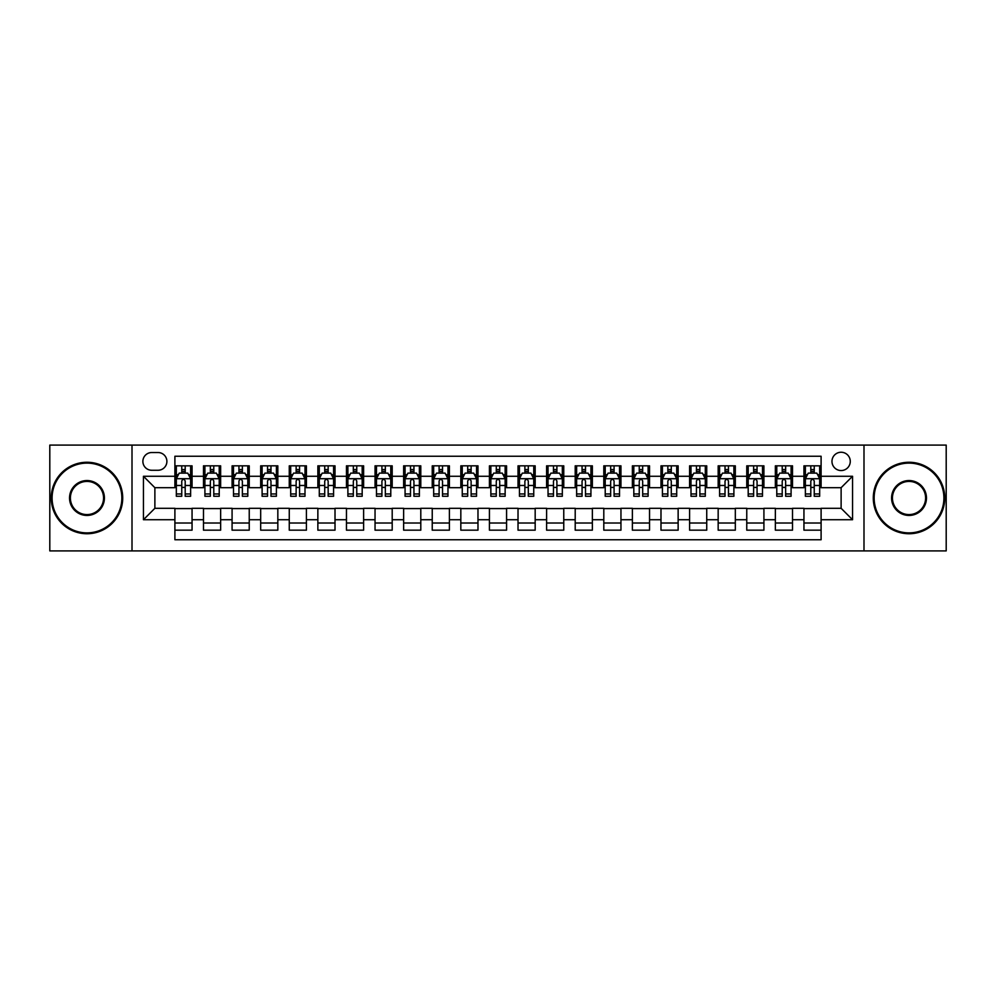 <?xml version="1.0" encoding="UTF-8"?>
<svg xmlns="http://www.w3.org/2000/svg" width="996" height="996" viewBox="0 0 996 996"><rect width="100%" height="100%" fill="white"/><g stroke="black" fill="none" stroke-linecap="round" stroke-linejoin="round"><path stroke-width="1.49" d="M841.122 452.246A9.151 9.151 0 0 0 831.971 461.397A9.151 9.151 0 0 0 841.122 470.548A9.151 9.151 0 0 0 850.273 461.397A9.151 9.151 0 0 0 841.122 452.246M863.993 550.9L946.2 550.9L946.2 445.1L863.993 445.1L863.993 550.9L132.007 550.9L132.007 445.1L49.8 445.1L49.8 550.9L132.007 550.9M821.102 465.829L803.946 465.829L803.946 476.275L792.517 476.275L792.517 487.704L803.946 487.704L803.946 476.275M792.517 476.275L792.517 465.829L775.361 465.829L775.361 476.275L763.92 476.275L763.92 487.704L775.361 487.704L775.361 476.275M763.92 476.275L763.92 465.829L746.763 465.829L746.763 476.275L735.322 476.275L735.322 487.704L746.763 487.704L746.763 476.275M735.322 476.275L735.322 465.829L718.166 465.829L718.166 476.275L706.737 476.275L706.737 487.704L718.166 487.704L718.166 476.275M706.737 476.275L706.737 465.829L689.581 465.829L689.581 476.275L678.139 476.275L678.139 487.704L689.581 487.704L689.581 476.275M678.139 476.275L678.139 465.829L660.983 465.829L660.983 476.275L649.541 476.275L649.541 487.704L660.983 487.704L660.983 476.275M649.541 476.275L649.541 465.829L632.385 465.829L632.385 476.275L620.956 476.275L620.956 487.704L632.385 487.704L632.385 476.275M620.956 476.275L620.956 465.829L603.8 465.829L603.8 476.275L592.359 476.275L592.359 487.704L603.8 487.704L603.8 476.275M592.359 476.275L592.359 465.829L575.202 465.829L575.202 476.275L563.761 476.275L563.761 487.704L575.202 487.704L575.202 476.275M563.761 476.275L563.761 465.829L546.605 465.829L546.605 476.275L535.176 476.275L535.176 487.704L546.605 487.704L546.605 476.275M535.176 476.275L535.176 465.829L518.02 465.829L518.02 476.275L506.578 476.275L506.578 487.704L518.02 487.704L518.02 476.275M506.578 476.275L506.578 465.829L489.422 465.829L489.422 476.275L477.98 476.275L477.98 487.704L489.422 487.704L489.422 476.275M477.98 476.275L477.98 465.829L460.824 465.829L460.824 476.275L449.395 476.275L449.395 487.704L460.824 487.704L460.824 476.275M449.395 476.275L449.395 465.829L432.239 465.829L432.239 476.275L420.798 476.275L420.798 487.704L432.239 487.704L432.239 476.275M420.798 476.275L420.798 465.829L403.641 465.829L403.641 476.275L392.2 476.275L392.2 487.704L403.641 487.704L403.641 476.275M392.2 476.275L392.2 465.829L375.044 465.829L375.044 476.275L363.615 476.275L363.615 487.704L375.044 487.704L375.044 476.275M363.615 476.275L363.615 465.829L346.459 465.829L346.459 476.275L335.017 476.275L335.017 487.704L346.459 487.704L346.459 476.275M335.017 476.275L335.017 465.829L317.861 465.829L317.861 476.275L306.419 476.275L306.419 487.704L317.861 487.704L317.861 476.275M306.419 476.275L306.419 465.829L289.263 465.829L289.263 476.275L277.834 476.275L277.834 487.704L289.263 487.704L289.263 476.275M277.834 476.275L277.834 465.829L260.678 465.829L260.678 476.275L249.237 476.275L249.237 487.704L260.678 487.704L260.678 476.275M249.237 476.275L249.237 465.829L232.08 465.829L232.08 476.275L220.639 476.275L220.639 487.704L232.08 487.704L232.08 476.275M220.639 476.275L220.639 465.829L203.483 465.829L203.483 487.704L192.054 487.704L192.054 465.829L174.898 465.829M174.898 530.171L192.054 530.171L192.054 508.296L203.483 508.296L203.483 530.171L220.639 530.171L220.639 508.296L232.08 508.296L232.08 519.725L220.639 519.725M232.08 519.725L232.08 530.171L249.237 530.171L249.237 508.296L260.678 508.296L260.678 519.725L249.237 519.725M260.678 519.725L260.678 530.171L277.834 530.171L277.834 508.296L289.263 508.296L289.263 519.725L277.834 519.725M289.263 519.725L289.263 530.171L306.419 530.171L306.419 508.296L317.861 508.296L317.861 519.725L306.419 519.725M317.861 519.725L317.861 530.171L335.017 530.171L335.017 508.296L346.459 508.296L346.459 519.725L335.017 519.725M346.459 519.725L346.459 530.171L363.615 530.171L363.615 508.296L375.044 508.296L375.044 519.725L363.615 519.725M375.044 519.725L375.044 530.171L392.2 530.171L392.2 508.296L403.641 508.296L403.641 519.725L392.2 519.725M403.641 519.725L403.641 530.171L420.798 530.171L420.798 508.296L432.239 508.296L432.239 519.725L420.798 519.725M432.239 519.725L432.239 530.171L449.395 530.171L449.395 508.296L460.824 508.296L460.824 519.725L449.395 519.725M460.824 519.725L460.824 530.171L477.98 530.171L477.98 508.296L489.422 508.296L489.422 519.725L477.98 519.725M489.422 519.725L489.422 530.171L506.578 530.171L506.578 508.296L518.02 508.296L518.02 519.725L506.578 519.725M518.02 519.725L518.02 530.171L535.176 530.171L535.176 508.296L546.605 508.296L546.605 519.725L535.176 519.725M546.605 519.725L546.605 530.171L563.761 530.171L563.761 508.296L575.202 508.296L575.202 519.725L563.761 519.725M575.202 519.725L575.202 530.171L592.359 530.171L592.359 508.296L603.8 508.296L603.8 519.725L592.359 519.725M603.8 519.725L603.8 530.171L620.956 530.171L620.956 508.296L632.385 508.296L632.385 519.725L620.956 519.725M632.385 519.725L632.385 530.171L649.541 530.171L649.541 508.296L660.983 508.296L660.983 519.725L649.541 519.725M660.983 519.725L660.983 530.171L678.139 530.171L678.139 508.296L689.581 508.296L689.581 519.725L678.139 519.725M689.581 519.725L689.581 530.171L706.737 530.171L706.737 508.296L718.166 508.296L718.166 519.725L706.737 519.725M718.166 519.725L718.166 530.171L735.322 530.171L735.322 508.296L746.763 508.296L746.763 519.725L735.322 519.725M746.763 519.725L746.763 530.171L763.92 530.171L763.92 508.296L775.361 508.296L775.361 519.725L763.92 519.725M775.361 519.725L775.361 530.171L792.517 530.171L792.517 508.296L803.946 508.296L803.946 519.725L792.517 519.725M151.741 470.261L158.028 470.261A8.864 8.864 0 0 0 166.892 461.397A8.864 8.864 0 0 0 158.028 452.533L151.741 452.533A8.864 8.864 0 0 0 142.876 461.397A8.864 8.864 0 0 0 151.741 470.261M863.993 445.1L132.007 445.1M821.102 476.275L821.102 456.255L174.898 456.255L174.898 487.704L154.878 487.704L154.878 508.296L174.898 508.296L174.898 539.745L821.102 539.745L821.102 508.296L841.122 508.296L841.122 487.704L821.102 487.704L821.102 476.275L852.551 476.275L852.551 519.725L821.102 519.725M174.898 519.725L143.449 519.725L143.449 476.275L174.898 476.275M803.946 519.725L803.946 530.171L821.102 530.171M174.898 472.976L176.329 472.976M181.758 472.976L185.194 472.976M190.622 472.976L192.054 472.976M174.898 487.418L176.329 487.418M181.758 487.418L185.194 487.418M190.622 487.418L192.054 487.418M174.898 508.583L192.054 508.583M174.898 523.025L192.054 523.025M203.483 487.418L204.915 487.418M210.355 487.418L213.779 487.418M219.22 487.418L220.639 487.418M203.483 472.976L204.915 472.976M210.355 472.976L213.779 472.976M219.22 472.976L220.639 472.976M203.483 508.583L220.639 508.583M203.483 523.025L220.639 523.025M232.08 508.583L249.237 508.583M232.08 523.025L249.237 523.025M232.08 472.976L233.512 472.976M238.94 472.976L242.377 472.976M247.805 472.976L249.237 472.976M232.08 487.418L233.512 487.418M238.94 487.418L242.377 487.418M247.805 487.418L249.237 487.418M260.678 508.583L277.834 508.583M260.678 523.025L277.834 523.025M260.678 472.976L262.11 472.976M267.538 472.976L270.974 472.976M276.402 472.976L277.834 472.976M260.678 487.418L262.11 487.418M267.538 487.418L270.974 487.418M276.402 487.418L277.834 487.418M289.263 508.583L306.419 508.583M289.263 523.025L306.419 523.025M289.263 472.976L290.695 472.976M296.136 472.976L299.559 472.976M305 472.976L306.419 472.976M289.263 487.418L290.695 487.418M296.136 487.418L299.559 487.418M305 487.418L306.419 487.418M317.861 508.583L335.017 508.583M317.861 523.025L335.017 523.025M317.861 472.976L319.293 472.976M324.721 472.976L328.157 472.976M333.585 472.976L335.017 472.976M317.861 487.418L319.293 487.418M324.721 487.418L328.157 487.418M333.585 487.418L335.017 487.418M346.459 508.583L363.615 508.583M346.459 523.025L363.615 523.025M346.459 472.976L347.89 472.976M353.319 472.976L356.755 472.976M362.183 472.976L363.615 472.976M346.459 487.418L347.89 487.418M353.319 487.418L356.755 487.418M362.183 487.418L363.615 487.418M375.044 508.583L392.2 508.583M375.044 523.025L392.2 523.025M375.044 472.976L376.476 472.976M381.916 472.976L385.34 472.976M390.781 472.976L392.2 472.976M375.044 487.418L376.476 487.418M381.916 487.418L385.34 487.418M390.781 487.418L392.2 487.418M403.641 508.583L420.798 508.583M403.641 523.025L420.798 523.025M403.641 472.976L405.073 472.976M410.501 472.976L413.938 472.976M419.366 472.976L420.798 472.976M403.641 487.418L405.073 487.418M410.501 487.418L413.938 487.418M419.366 487.418L420.798 487.418M432.239 508.583L449.395 508.583M432.239 523.025L449.395 523.025M432.239 472.976L433.671 472.976M439.099 472.976L442.523 472.976M447.963 472.976L449.395 472.976M432.239 487.418L433.671 487.418M439.099 487.418L442.523 487.418M447.963 487.418L449.395 487.418M460.824 508.583L477.98 508.583M460.824 523.025L477.98 523.025M460.824 472.976L462.256 472.976M467.697 472.976L471.12 472.976M476.561 472.976L477.98 472.976M460.824 487.418L462.256 487.418M467.697 487.418L471.12 487.418M476.561 487.418L477.98 487.418M489.422 508.583L506.578 508.583M489.422 523.025L506.578 523.025M489.422 472.976L490.854 472.976M496.282 472.976L499.718 472.976M505.146 472.976L506.578 472.976M489.422 487.418L490.854 487.418M496.282 487.418L499.718 487.418M505.146 487.418L506.578 487.418M518.02 508.583L535.176 508.583M518.02 523.025L535.176 523.025M518.02 472.976L519.439 472.976M524.88 472.976L528.303 472.976M533.744 472.976L535.176 472.976M518.02 487.418L519.439 487.418M524.88 487.418L528.303 487.418M533.744 487.418L535.176 487.418M546.605 508.583L563.761 508.583M546.605 523.025L563.761 523.025M546.605 472.976L548.037 472.976M553.477 472.976L556.901 472.976M562.329 472.976L563.761 472.976M546.605 487.418L548.037 487.418M553.477 487.418L556.901 487.418M562.329 487.418L563.761 487.418M575.202 508.583L592.359 508.583M575.202 523.025L592.359 523.025M575.202 472.976L576.634 472.976M582.062 472.976L585.499 472.976M590.927 472.976L592.359 472.976M575.202 487.418L576.634 487.418M582.062 487.418L585.499 487.418M590.927 487.418L592.359 487.418M603.8 508.583L620.956 508.583M603.8 523.025L620.956 523.025M603.8 472.976L605.219 472.976M610.66 472.976L614.084 472.976M619.524 472.976L620.956 472.976M603.8 487.418L605.219 487.418M610.66 487.418L614.084 487.418M619.524 487.418L620.956 487.418M632.385 508.583L649.541 508.583M632.385 523.025L649.541 523.025M632.385 472.976L633.817 472.976M639.245 472.976L642.681 472.976M648.11 472.976L649.541 472.976M632.385 487.418L633.817 487.418M639.245 487.418L642.681 487.418M648.11 487.418L649.541 487.418M660.983 508.583L678.139 508.583M660.983 523.025L678.139 523.025M660.983 472.976L662.415 472.976M667.843 472.976L671.279 472.976M676.707 472.976L678.139 472.976M660.983 487.418L662.415 487.418M667.843 487.418L671.279 487.418M676.707 487.418L678.139 487.418M689.581 508.583L706.737 508.583M689.581 523.025L706.737 523.025M689.581 472.976L691 472.976M696.441 472.976L699.864 472.976M705.305 472.976L706.737 472.976M689.581 487.418L691 487.418M696.441 487.418L699.864 487.418M705.305 487.418L706.737 487.418M718.166 508.583L735.322 508.583M718.166 523.025L735.322 523.025M718.166 472.976L719.598 472.976M725.026 472.976L728.462 472.976M733.89 472.976L735.322 472.976M718.166 487.418L719.598 487.418M725.026 487.418L728.462 487.418M733.89 487.418L735.322 487.418M746.763 508.583L763.92 508.583M746.763 523.025L763.92 523.025M746.763 472.976L748.195 472.976M753.623 472.976L757.06 472.976M762.488 472.976L763.92 472.976M746.763 487.418L748.195 487.418M753.623 487.418L757.06 487.418M762.488 487.418L763.92 487.418M775.361 508.583L792.517 508.583M775.361 523.025L792.517 523.025M775.361 472.976L776.78 472.976M782.221 472.976L785.645 472.976M791.085 472.976L792.517 472.976M775.361 487.418L776.78 487.418M782.221 487.418L785.645 487.418M791.085 487.418L792.517 487.418M803.946 508.583L821.102 508.583M803.946 523.025L821.102 523.025M803.946 472.976L805.378 472.976M810.806 472.976L814.242 472.976M819.671 472.976L821.102 472.976M803.946 487.418L805.378 487.418M810.806 487.418L814.242 487.418M819.671 487.418L821.102 487.418M154.878 487.704L143.449 476.275M154.878 508.296L143.449 519.725M852.551 476.275L841.122 487.704M852.551 519.725L841.122 508.296M185.194 469.552L181.758 469.552M190.622 493.954L185.194 493.954L185.194 496.282L190.622 496.282L190.622 478.839L187.758 473.125L179.18 473.125L176.329 478.839L176.329 496.282L181.758 496.282L181.758 493.954L176.329 493.954M176.329 478.839L176.329 465.829M190.622 478.839L190.622 465.829M181.758 473.125L181.758 465.829M185.194 465.829L185.194 473.125M185.194 493.954L185.194 480.981C184.048 478.79 182.903 478.79 181.758 480.981L181.758 493.954M86.976 463.115A34.885 34.885 0 0 0 52.091 498A34.885 34.885 0 0 0 86.976 532.885A34.885 34.885 0 0 0 121.861 498A34.885 34.885 0 0 0 86.976 463.115M86.976 533.744A35.744 35.744 0 0 1 51.232 498A35.744 35.744 0 0 1 86.976 462.256A35.744 35.744 0 0 1 122.707 498A35.744 35.744 0 0 1 86.976 533.744M86.976 480.558A17.442 17.442 0 0 1 104.418 498A17.442 17.442 0 0 1 86.976 515.442A17.442 17.442 0 0 1 69.533 498A17.442 17.442 0 0 1 86.976 480.558M86.976 514.583A16.583 16.583 0 0 0 103.559 498A16.583 16.583 0 0 0 86.976 481.417A16.583 16.583 0 0 0 70.392 498A16.583 16.583 0 0 0 86.976 514.583M909.024 463.115A34.885 34.885 0 0 0 874.139 498A34.885 34.885 0 0 0 909.024 532.885A34.885 34.885 0 0 0 943.909 498A34.885 34.885 0 0 0 909.024 463.115M909.024 533.744A35.744 35.744 0 0 1 873.293 498A35.744 35.744 0 0 1 909.024 462.256A35.744 35.744 0 0 1 944.768 498A35.744 35.744 0 0 1 909.024 533.744M909.024 480.558A17.442 17.442 0 0 1 926.467 498A17.442 17.442 0 0 1 909.024 515.442A17.442 17.442 0 0 1 891.582 498A17.442 17.442 0 0 1 909.024 480.558M909.024 514.583A16.583 16.583 0 0 0 925.608 498A16.583 16.583 0 0 0 909.024 481.417A16.583 16.583 0 0 0 892.441 498A16.583 16.583 0 0 0 909.024 514.583M213.779 469.552L210.355 469.552M219.22 493.954L213.779 493.954L213.779 496.282L219.22 496.282L219.22 478.839L216.356 473.125L207.778 473.125L204.915 478.839L204.915 496.282L210.355 496.282L210.355 493.954L204.915 493.954M204.915 478.839L204.915 465.829M219.22 478.839L219.22 465.829M210.355 473.125L210.355 465.829M213.779 465.829L213.779 473.125M213.779 493.954L213.779 480.981C212.646 478.79 211.501 478.79 210.355 480.981L210.355 493.954M242.377 469.552L238.94 469.552M247.805 493.954L242.377 493.954L242.377 496.282L247.805 496.282L247.805 478.839L244.954 473.125L236.376 473.125L233.512 478.839L233.512 496.282L238.94 496.282L238.94 493.954L233.512 493.954M233.512 478.839L233.512 465.829M247.805 478.839L247.805 465.829M238.94 473.125L238.94 465.829M242.377 465.829L242.377 473.125M242.377 493.954L242.377 480.981C241.231 478.79 240.086 478.79 238.94 480.981L238.94 493.954M270.974 469.552L267.538 469.552M276.402 493.954L270.974 493.954L270.974 496.282L276.402 496.282L276.402 478.839L273.539 473.125L264.961 473.125L262.11 478.839L262.11 496.282L267.538 496.282L267.538 493.954L262.11 493.954M262.11 478.839L262.11 465.829M276.402 478.839L276.402 465.829M267.538 473.125L267.538 465.829M270.974 465.829L270.974 473.125M270.974 493.954L270.974 480.981C269.829 478.79 268.683 478.79 267.538 480.981L267.538 493.954M299.559 469.552L296.136 469.552M305 493.954L299.559 493.954L299.559 496.282L305 496.282L305 478.839L302.137 473.125L293.559 473.125L290.695 478.839L290.695 496.282L296.136 496.282L296.136 493.954L290.695 493.954M290.695 478.839L290.695 465.829M305 478.839L305 465.829M296.136 473.125L296.136 465.829M299.559 465.829L299.559 473.125M299.559 493.954L299.559 480.981C298.427 478.79 297.281 478.79 296.136 480.981L296.136 493.954M328.157 469.552L324.721 469.552M333.585 493.954L328.157 493.954L328.157 496.282L333.585 496.282L333.585 478.839L330.734 473.125L322.156 473.125L319.293 478.839L319.293 496.282L324.721 496.282L324.721 493.954L319.293 493.954M319.293 478.839L319.293 465.829M333.585 478.839L333.585 465.829M324.721 473.125L324.721 465.829M328.157 465.829L328.157 473.125M328.157 493.954L328.157 480.981C327.012 478.79 325.866 478.79 324.721 480.981L324.721 493.954M356.755 469.552L353.319 469.552M362.183 493.954L356.755 493.954L356.755 496.282L362.183 496.282L362.183 478.839L359.319 473.125L350.741 473.125L347.89 478.839L347.89 496.282L353.319 496.282L353.319 493.954L347.89 493.954M347.89 478.839L347.89 465.829M362.183 478.839L362.183 465.829M353.319 473.125L353.319 465.829M356.755 465.829L356.755 473.125M356.755 493.954L356.755 480.981C355.609 478.79 354.464 478.79 353.319 480.981L353.319 493.954M385.34 469.552L381.916 469.552M390.781 493.954L385.34 493.954L385.34 496.282L390.781 496.282L390.781 478.839L387.917 473.125L379.339 473.125L376.476 478.839L376.476 496.282L381.916 496.282L381.916 493.954L376.476 493.954M376.476 478.839L376.476 465.829M390.781 478.839L390.781 465.829M381.916 473.125L381.916 465.829M385.34 465.829L385.34 473.125M385.34 493.954L385.34 480.981C384.195 478.79 383.062 478.79 381.916 480.981L381.916 493.954M413.938 469.552L410.501 469.552M419.366 493.954L413.938 493.954L413.938 496.282L419.366 496.282L419.366 478.839L416.515 473.125L407.937 473.125L405.073 478.839L405.073 496.282L410.501 496.282L410.501 493.954L405.073 493.954M405.073 478.839L405.073 465.829M419.366 478.839L419.366 465.829M410.501 473.125L410.501 465.829M413.938 465.829L413.938 473.125M413.938 493.954L413.938 480.981C412.792 478.79 411.647 478.79 410.501 480.981L410.501 493.954M442.523 469.552L439.099 469.552M447.963 493.954L442.523 493.954L442.523 496.282L447.963 496.282L447.963 478.839L445.1 473.125L436.522 473.125L433.671 478.839L433.671 496.282L439.099 496.282L439.099 493.954L433.671 493.954M433.671 478.839L433.671 465.829M447.963 478.839L447.963 465.829M439.099 473.125L439.099 465.829M442.523 465.829L442.523 473.125M442.523 493.954L442.523 480.981C441.39 478.79 440.244 478.79 439.099 480.981L439.099 493.954M471.12 469.552L467.697 469.552M476.561 493.954L471.12 493.954L471.12 496.282L476.561 496.282L476.561 478.839L473.698 473.125L465.12 473.125L462.256 478.839L462.256 496.282L467.697 496.282L467.697 493.954L462.256 493.954M462.256 478.839L462.256 465.829M476.561 478.839L476.561 465.829M467.697 473.125L467.697 465.829M471.12 465.829L471.12 473.125M471.12 493.954L471.12 480.981C469.975 478.79 468.842 478.79 467.697 480.981L467.697 493.954M499.718 469.552L496.282 469.552M505.146 493.954L499.718 493.954L499.718 496.282L505.146 496.282L505.146 478.839L502.283 473.125L493.717 473.125L490.854 478.839L490.854 496.282L496.282 496.282L496.282 493.954L490.854 493.954M490.854 478.839L490.854 465.829M505.146 478.839L505.146 465.829M496.282 473.125L496.282 465.829M499.718 465.829L499.718 473.125M499.718 493.954L499.718 480.981C498.573 478.79 497.427 478.79 496.282 480.981L496.282 493.954M528.303 469.552L524.88 469.552M533.744 493.954L528.303 493.954L528.303 496.282L533.744 496.282L533.744 478.839L530.88 473.125L522.302 473.125L519.439 478.839L519.439 496.282L524.88 496.282L524.88 493.954L519.439 493.954M519.439 478.839L519.439 465.829M533.744 478.839L533.744 465.829M524.88 473.125L524.88 465.829M528.303 465.829L528.303 473.125M528.303 493.954L528.303 480.981C527.17 478.79 526.025 478.79 524.88 480.981L524.88 493.954M556.901 469.552L553.477 469.552M562.329 493.954L556.901 493.954L556.901 496.282L562.329 496.282L562.329 478.839L559.478 473.125L550.9 473.125L548.037 478.839L548.037 496.282L553.477 496.282L553.477 493.954L548.037 493.954M548.037 478.839L548.037 465.829M562.329 478.839L562.329 465.829M553.477 473.125L553.477 465.829M556.901 465.829L556.901 473.125M556.901 493.954L556.901 480.981C555.756 478.79 554.61 478.79 553.477 480.981L553.477 493.954M585.499 469.552L582.062 469.552M590.927 493.954L585.499 493.954L585.499 496.282L590.927 496.282L590.927 478.839L588.063 473.125L579.485 473.125L576.634 478.839L576.634 496.282L582.062 496.282L582.062 493.954L576.634 493.954M576.634 478.839L576.634 465.829M590.927 478.839L590.927 465.829M582.062 473.125L582.062 465.829M585.499 465.829L585.499 473.125M585.499 493.954L585.499 480.981C584.353 478.79 583.208 478.79 582.062 480.981L582.062 493.954M614.084 469.552L610.66 469.552M619.524 493.954L614.084 493.954L614.084 496.282L619.524 496.282L619.524 478.839L616.661 473.125L608.083 473.125L605.219 478.839L605.219 496.282L610.66 496.282L610.66 493.954L605.219 493.954M605.219 478.839L605.219 465.829M619.524 478.839L619.524 465.829M610.66 473.125L610.66 465.829M614.084 465.829L614.084 473.125M614.084 493.954L614.084 480.981C612.951 478.79 611.805 478.79 610.66 480.981L610.66 493.954M642.681 469.552L639.245 469.552M648.11 493.954L642.681 493.954L642.681 496.282L648.11 496.282L648.11 478.839L645.259 473.125L636.681 473.125L633.817 478.839L633.817 496.282L639.245 496.282L639.245 493.954L633.817 493.954M633.817 478.839L633.817 465.829M648.11 478.839L648.11 465.829M639.245 473.125L639.245 465.829M642.681 465.829L642.681 473.125M642.681 493.954L642.681 480.981C641.536 478.79 640.391 478.79 639.245 480.981L639.245 493.954M671.279 469.552L667.843 469.552M676.707 493.954L671.279 493.954L671.279 496.282L676.707 496.282L676.707 478.839L673.844 473.125L665.266 473.125L662.415 478.839L662.415 496.282L667.843 496.282L667.843 493.954L662.415 493.954M662.415 478.839L662.415 465.829M676.707 478.839L676.707 465.829M667.843 473.125L667.843 465.829M671.279 465.829L671.279 473.125M671.279 493.954L671.279 480.981C670.134 478.79 668.988 478.79 667.843 480.981L667.843 493.954M699.864 469.552L696.441 469.552M705.305 493.954L699.864 493.954L699.864 496.282L705.305 496.282L705.305 478.839L702.441 473.125L693.863 473.125L691 478.839L691 496.282L696.441 496.282L696.441 493.954L691 493.954M691 478.839L691 465.829M705.305 478.839L705.305 465.829M696.441 473.125L696.441 465.829M699.864 465.829L699.864 473.125M699.864 493.954L699.864 480.981C698.731 478.79 697.586 478.79 696.441 480.981L696.441 493.954M728.462 469.552L725.026 469.552M733.89 493.954L728.462 493.954L728.462 496.282L733.89 496.282L733.89 478.839L731.039 473.125L722.461 473.125L719.598 478.839L719.598 496.282L725.026 496.282L725.026 493.954L719.598 493.954M719.598 478.839L719.598 465.829M733.89 478.839L733.89 465.829M725.026 473.125L725.026 465.829M728.462 465.829L728.462 473.125M728.462 493.954L728.462 480.981C727.317 478.79 726.171 478.79 725.026 480.981L725.026 493.954M757.06 469.552L753.623 469.552M762.488 493.954L757.06 493.954L757.06 496.282L762.488 496.282L762.488 478.839L759.624 473.125L751.046 473.125L748.195 478.839L748.195 496.282L753.623 496.282L753.623 493.954L748.195 493.954M748.195 478.839L748.195 465.829M762.488 478.839L762.488 465.829M753.623 473.125L753.623 465.829M757.06 465.829L757.06 473.125M757.06 493.954L757.06 480.981C755.914 478.79 754.769 478.79 753.623 480.981L753.623 493.954M785.645 469.552L782.221 469.552M791.085 493.954L785.645 493.954L785.645 496.282L791.085 496.282L791.085 478.839L788.222 473.125L779.644 473.125L776.78 478.839L776.78 496.282L782.221 496.282L782.221 493.954L776.78 493.954M776.78 478.839L776.78 465.829M791.085 478.839L791.085 465.829M782.221 473.125L782.221 465.829M785.645 465.829L785.645 473.125M785.645 493.954L785.645 480.981C784.512 478.79 783.366 478.79 782.221 480.981L782.221 493.954M814.242 469.552L810.806 469.552M819.671 493.954L814.242 493.954L814.242 496.282L819.671 496.282L819.671 478.839L816.82 473.125L808.242 473.125L805.378 478.839L805.378 496.282L810.806 496.282L810.806 493.954L805.378 493.954M805.378 478.839L805.378 465.829M819.671 478.839L819.671 465.829M810.806 473.125L810.806 465.829M814.242 465.829L814.242 473.125M814.242 493.954L814.242 480.981C813.097 478.79 811.952 478.79 810.806 480.981L810.806 493.954M203.483 519.725L192.054 519.725M203.483 476.275L192.054 476.275M190.547 478.703L176.392 478.703M176.329 474.694L178.396 474.694M188.555 474.694L190.622 474.694M181.758 485.475L176.329 485.475M190.622 485.475L185.194 485.475M185.194 471.369L181.758 471.369M219.145 478.703L204.989 478.703M204.915 474.694L206.994 474.694M217.14 474.694L219.22 474.694M210.355 485.475L204.915 485.475M219.22 485.475L213.779 485.475M213.779 471.369L210.355 471.369M247.743 478.703L233.587 478.703M233.512 474.694L235.579 474.694M245.738 474.694L247.805 474.694M238.94 485.475L233.512 485.475M247.805 485.475L242.377 485.475M242.377 471.369L238.94 471.369M276.328 478.703L262.172 478.703M262.11 474.694L264.177 474.694M274.323 474.694L276.402 474.694M267.538 485.475L262.11 485.475M276.402 485.475L270.974 485.475M270.974 471.369L267.538 471.369M304.925 478.703L290.77 478.703M290.695 474.694L292.774 474.694M302.921 474.694L305 474.694M296.136 485.475L290.695 485.475M305 485.475L299.559 485.475M299.559 471.369L296.136 471.369M333.523 478.703L319.367 478.703M319.293 474.694L321.359 474.694M331.519 474.694L333.585 474.694M324.721 485.475L319.293 485.475M333.585 485.475L328.157 485.475M328.157 471.369L324.721 471.369M362.108 478.703L347.953 478.703M347.89 474.694L349.957 474.694M360.104 474.694L362.183 474.694M353.319 485.475L347.89 485.475M362.183 485.475L356.755 485.475M356.755 471.369L353.319 471.369M390.706 478.703L376.55 478.703M376.476 474.694L378.555 474.694M388.701 474.694L390.781 474.694M381.916 485.475L376.476 485.475M390.781 485.475L385.34 485.475M385.34 471.369L381.916 471.369M419.291 478.703L405.148 478.703M405.073 474.694L407.14 474.694M417.299 474.694L419.366 474.694M410.501 485.475L405.073 485.475M419.366 485.475L413.938 485.475M413.938 471.369L410.501 471.369M447.889 478.703L433.733 478.703M433.671 474.694L435.738 474.694M445.884 474.694L447.963 474.694M439.099 485.475L433.671 485.475M447.963 485.475L442.523 485.475M442.523 471.369L439.099 471.369M476.486 478.703L462.331 478.703M462.256 474.694L464.335 474.694M474.482 474.694L476.561 474.694M467.697 485.475L462.256 485.475M476.561 485.475L471.12 485.475M471.12 471.369L467.697 471.369M505.072 478.703L490.928 478.703M490.854 474.694L492.92 474.694M503.08 474.694L505.146 474.694M496.282 485.475L490.854 485.475M505.146 485.475L499.718 485.475M499.718 471.369L496.282 471.369M533.669 478.703L519.514 478.703M519.439 474.694L521.518 474.694M531.665 474.694L533.744 474.694M524.88 485.475L519.439 485.475M533.744 485.475L528.303 485.475M528.303 471.369L524.88 471.369M562.267 478.703L548.111 478.703M548.037 474.694L550.116 474.694M560.262 474.694L562.329 474.694M553.477 485.475L548.037 485.475M562.329 485.475L556.901 485.475M556.901 471.369L553.477 471.369M590.852 478.703L576.709 478.703M576.634 474.694L578.701 474.694M588.86 474.694L590.927 474.694M582.062 485.475L576.634 485.475M590.927 485.475L585.499 485.475M585.499 471.369L582.062 471.369M619.45 478.703L605.294 478.703M605.219 474.694L607.299 474.694M617.445 474.694L619.524 474.694M610.66 485.475L605.219 485.475M619.524 485.475L614.084 485.475M614.084 471.369L610.66 471.369M648.047 478.703L633.892 478.703M633.817 474.694L635.896 474.694M646.043 474.694L648.11 474.694M639.245 485.475L633.817 485.475M648.11 485.475L642.681 485.475M642.681 471.369L639.245 471.369M676.633 478.703L662.477 478.703M662.415 474.694L664.481 474.694M674.641 474.694L676.707 474.694M667.843 485.475L662.415 485.475M676.707 485.475L671.279 485.475M671.279 471.369L667.843 471.369M705.23 478.703L691.075 478.703M691 474.694L693.079 474.694M703.226 474.694L705.305 474.694M696.441 485.475L691 485.475M705.305 485.475L699.864 485.475M699.864 471.369L696.441 471.369M733.828 478.703L719.672 478.703M719.598 474.694L721.677 474.694M731.823 474.694L733.89 474.694M725.026 485.475L719.598 485.475M733.89 485.475L728.462 485.475M728.462 471.369L725.026 471.369M762.413 478.703L748.257 478.703M748.195 474.694L750.262 474.694M760.421 474.694L762.488 474.694M753.623 485.475L748.195 485.475M762.488 485.475L757.06 485.475M757.06 471.369L753.623 471.369M791.011 478.703L776.855 478.703M776.78 474.694L778.86 474.694M789.006 474.694L791.085 474.694M782.221 485.475L776.78 485.475M791.085 485.475L785.645 485.475M785.645 471.369L782.221 471.369M819.608 478.703L805.453 478.703M805.378 474.694L807.445 474.694M817.604 474.694L819.671 474.694M810.806 485.475L805.378 485.475M819.671 485.475L814.242 485.475M814.242 471.369L810.806 471.369"/></g></svg>

